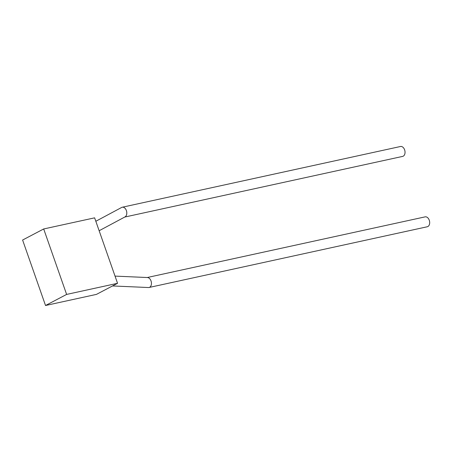 <?xml version="1.0" encoding="UTF-8"?>
<svg xmlns="http://www.w3.org/2000/svg" width="452" height="452" viewBox="0 0 452 452"><rect width="100%" height="100%" fill="white"/><g stroke="black" fill="none" stroke-linecap="round" stroke-linejoin="round"><path stroke-width="0.68" d="M112.531 285.946L148.459 287.534A5.062 3.379 -102.3 0 0 149.053 287.483A5.062 3.379 -102.3 0 0 149.629 287.274A5.062 3.379 -102.3 0 0 151.024 280.935A5.062 3.379 -102.3 0 0 147.482 277.539L115.034 276.104M149.053 287.483L427.293 226.757A5.062 3.379 -102.3 0 0 427.869 226.542A5.062 3.379 -102.3 0 0 429.4 220.644A5.062 3.379 -102.3 0 0 425.129 216.864L147.182 277.528M95.83 221.265L121.656 207.451A5.062 3.379 77.7 0 1 121.673 207.44A5.062 3.379 77.7 0 1 122.249 207.231A5.062 3.379 77.7 0 1 126.385 210.575A5.062 3.379 77.7 0 1 125.006 216.903A5.062 3.379 77.7 0 1 124.989 216.915M122.249 207.231L400.489 146.499A5.062 3.379 77.7 0 1 404.76 150.284A5.062 3.379 77.7 0 1 403.229 156.183A5.062 3.379 77.7 0 1 402.653 156.398L124.718 217.056M94.626 217.841L117.554 283.308L66.619 294.421L43.691 228.961L94.626 217.841M66.619 294.421L45.528 305.501L96.462 294.382L117.554 283.308M45.528 305.501L22.6 240.035L43.691 228.961M99.146 230.74L125.006 216.903"/></g></svg>
